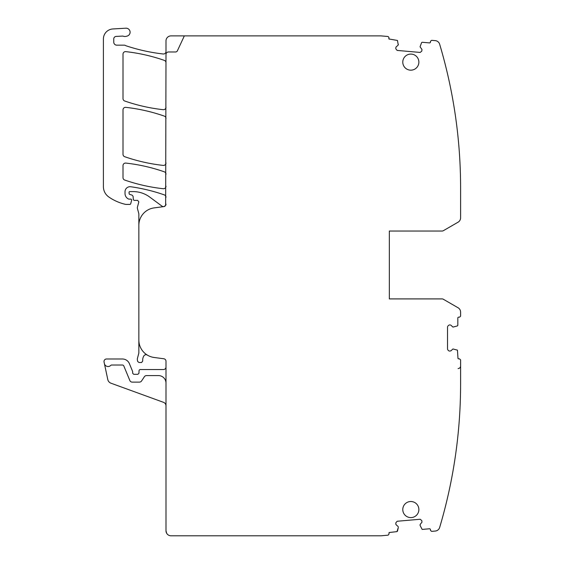 <?xml version="1.0" encoding="UTF-8"?>
<svg xmlns="http://www.w3.org/2000/svg" width="564" height="564" viewBox="0 0 564 564"><rect width="100%" height="100%" fill="white"/><g stroke="black" fill="none" stroke-linecap="round" stroke-linejoin="round"><path stroke-width="0.85" d="M343.025 535.8L276.184 535.8M388.025 535.18L381.179 535.779L388.025 535.18A1.008 1.008 0 0 0 388.131 535.165L388.941 534.2A1.008 1.008 0 0 0 388.934 534.094L389.181 532.522A1.008 1.008 0 0 0 389.033 532.698L388.934 534.094M389.181 532.522L397 531.619L398.318 527.425M420.053 524.887L420.109 525.521L420.236 524.308L421.964 522.243L421.823 520.614L420.187 519.247L397.148 521.263L395.78 522.899L395.921 524.527L398.254 526.677M458.081 368.539A2.517 2.517 0 0 0 459.97 367.686L460.598 367.686L460.598 383.873A502.728 502.728 0 0 1 439.652 527.474A5.027 5.027 0 0 1 435.267 531.048L431.615 531.366L435.267 531.048L431.615 531.366L430.501 530.435L430.402 529.265L429.796 528.75L422.168 529.42L420.109 525.521M460.598 367.686L460.598 366.029A2.517 2.517 0 0 1 459.97 367.686M458.454 358.887L457.989 358.422A1.008 1.008 0 0 0 458.292 358.732L459.582 358.887L460.598 359.902L460.598 366.029L460.598 359.902M450.918 350.843L449.381 351.097L450.918 350.843L449.381 351.097L450.918 350.843L449.381 351.097L450.918 350.843L452.948 348.961L457.46 350.145L457.989 358.429M448.789 350.85L447.76 349.821L448.789 350.85M447.527 349.257L447.527 326.817L447.527 349.257M447.774 326.211L448.803 325.188L447.774 326.211M449.36 324.956L450.326 324.956L449.36 324.956M450.904 325.195L452.948 327.092L457.411 325.921L457.827 325.343L457.827 317.715L458.384 317.165L457.827 317.715M459.589 317.165L458.384 317.165L459.589 317.165L458.384 317.165L459.589 317.165L458.384 317.165L459.589 317.165L460.598 316.171L460.598 312.125A5.027 5.027 0 0 0 458.081 307.768L458.109 307.789M443.325 299.251L458.081 307.768L443.325 299.251A2.517 2.517 0 0 0 442.07 298.913L389.336 298.913L442.07 298.913L389.336 298.913L389.336 231.043L389.336 298.913L442.07 298.913M442.07 231.043L389.336 231.043L442.07 231.043A2.517 2.517 0 0 0 443.325 230.711L458.081 222.188A5.027 5.027 0 0 0 460.598 217.838L460.598 217.88M460.598 187.812L460.598 217.838L460.598 187.812A502.728 502.728 0 0 0 439.652 44.211L439.652 44.211A5.027 5.027 0 0 0 435.267 40.636L431.615 40.319L435.267 40.636M431.615 40.319L430.501 41.25L430.402 42.42L429.796 42.934L422.168 42.265L421.604 42.603L420.053 46.798L421.964 49.442L421.823 51.07L420.187 52.438L397.148 50.422L395.78 48.786L395.921 47.157L398.254 45.007L397.458 40.46L389.033 38.986A1.008 1.008 0 0 0 389.181 39.163M388.836 38.747L388.934 37.591L389.033 38.986M388.934 37.591A1.008 1.008 0 0 0 388.941 37.485L388.131 36.519A1.008 1.008 0 0 0 388.025 36.505L381.179 35.906A5.027 5.027 0 0 0 380.735 35.884L184.343 35.884L177.385 50.809A2.009 2.009 0 0 1 175.559 51.973L168.509 51.973A2.517 2.517 0 0 0 165.992 54.482L165.647 205.395M276.184 35.884L343.025 35.884M444.143 60.256A502.728 502.728 0 0 1 444.883 63.105M166.669 533.283L165.992 530.773A5.027 5.027 0 0 0 171.019 535.8L380.735 535.8A5.027 5.027 0 0 0 381.179 535.779M165.992 197.259A2.517 2.517 0 0 0 164.307 194.883A175.954 175.954 0 0 0 130.749 186.754A5.027 5.027 0 0 0 125.025 191.732L125.025 193.53A6.035 6.035 0 0 0 128.514 199.007A1.255 1.255 0 0 0 129.043 199.12A1.255 1.255 0 0 1 128.514 199.007A1.255 1.255 0 0 0 129.043 199.12L131.038 199.12L131.708 199.994L130.637 203.992L130.101 204.401L126.019 204.401A2.517 2.517 0 0 1 125.462 204.337A47.757 47.757 0 0 1 108.789 196.97A12.57 12.57 0 0 1 103.402 186.656L103.402 39.001A10.053 10.053 0 0 1 112.87 28.961L125.842 28.2A4.018 4.018 0 0 1 130.065 31.704A4.018 4.018 0 0 1 126.858 36.159A5.027 5.027 0 0 0 126.392 36.279A5.027 5.027 0 0 1 123.319 36.216A2.517 2.517 0 0 0 122.374 36.089L116.142 36.42A2.517 2.517 0 0 0 113.759 38.93L113.759 42.145A3.017 3.017 0 0 0 116.776 45.162L124.165 45.162A2.517 2.517 0 0 1 125.391 45.48A5.027 5.027 0 0 0 126.258 45.86A5.027 5.027 0 0 1 125.391 45.48A5.027 5.027 0 0 0 126.258 45.86A182.997 182.997 0 0 0 163.2 53.989A182.997 182.997 0 0 1 126.258 45.86A182.997 182.997 0 0 0 163.2 53.989A2.517 2.517 0 0 0 165.992 51.493L165.992 40.911A5.027 5.027 0 0 1 171.019 35.884L184.343 35.884M165.548 205.557L163.807 206.614L165.548 205.557L163.807 206.614L154.148 207.89A17.597 17.597 0 0 0 138.85 225.332L138.85 340.043A17.597 17.597 0 0 0 154.148 357.484L163.807 358.76A2.517 2.517 0 0 1 165.992 361.249L165.992 383.118A7.543 7.543 0 0 0 158.456 375.582L146.492 375.582A2.517 2.517 0 0 0 144.398 376.703L141.543 380.996A2.517 2.517 0 0 1 139.449 382.117A2.517 2.517 0 0 0 141.543 380.996M165.992 186.219A2.517 2.517 0 0 1 163.207 188.714A175.954 175.954 0 0 1 124.7 180.043A2.517 2.517 0 0 1 123.008 177.674L123.008 165.576A2.517 2.517 0 0 1 125.8 163.081A175.954 175.954 0 0 1 164.307 171.816A2.517 2.517 0 0 1 165.992 174.184A2.517 2.517 0 0 0 164.307 171.816A2.517 2.517 0 0 1 165.992 174.184M165.992 107.188A2.517 2.517 0 0 1 163.207 109.691A175.954 175.954 0 0 1 124.7 100.998A2.517 2.517 0 0 1 123.008 98.622L123.008 54.144A2.517 2.517 0 0 1 125.8 51.641A175.954 175.954 0 0 1 164.307 60.369A2.517 2.517 0 0 1 165.992 62.738A2.517 2.517 0 0 0 164.307 60.369A2.517 2.517 0 0 1 165.992 62.738M165.992 162.911A2.517 2.517 0 0 1 163.207 165.407A175.954 175.954 0 0 1 124.7 156.714A2.517 2.517 0 0 1 123.008 154.339L123.008 109.86A2.517 2.517 0 0 1 125.8 107.357A175.954 175.954 0 0 1 164.307 116.099A2.517 2.517 0 0 1 165.992 118.468A2.517 2.517 0 0 0 164.307 116.099A2.517 2.517 0 0 1 165.992 118.468M165.992 204.126A2.517 2.517 0 0 1 161.988 206.142L149.664 197.026A27.65 27.65 0 0 0 133.224 191.605L129.516 191.605L133.224 191.605L129.516 191.605L129.043 192.077L129.163 193.882A1.255 1.255 0 0 0 129.494 194.312L132.138 195.144L133.062 196.244L133.365 199.734L134.07 200.375L137.672 200.375L138.829 201.891A1.509 1.509 0 0 1 138.8 202.025L137.426 207.171A2.517 2.517 0 0 0 137.426 208.468L138.765 213.46A2.517 2.517 0 0 1 138.85 214.108A2.517 2.517 0 0 0 138.765 213.46A2.517 2.517 0 0 1 138.85 214.108L138.85 352.437A5.027 5.027 0 0 1 138.673 353.741L137.51 358.091A5.027 5.027 0 0 0 137.51 360.692L137.736 361.545L138.998 362.511L141.479 362.511A1.255 1.255 0 0 0 141.62 362.504L142.72 361.016A8.044 8.044 0 0 1 143.862 355.912A2.517 2.517 0 0 1 147.31 355.08M165.992 405.868A3.772 3.772 0 0 0 163.511 402.329A3.772 3.772 0 0 1 165.992 405.868A3.772 3.772 0 0 0 163.511 402.329L110.981 383.21A5.027 5.027 0 0 1 107.78 379.53L104.389 363.547A3.772 3.772 0 0 0 110.826 365.338A1.008 1.008 0 0 1 111.559 365.021L122.416 365.021A1.509 1.509 0 0 1 123.812 365.951L129.861 380.566A2.517 2.517 0 0 0 132.188 382.117L139.449 382.117M104.389 363.547L104.065 362.025A2.517 2.517 0 0 1 106.518 358.993L122.416 358.993A7.543 7.543 0 0 1 129.389 363.646L132.568 371.331A1.255 1.255 0 0 1 132.667 371.81L132.667 373.255L133.731 374.32L132.667 373.255L132.667 371.81L132.667 373.255L133.731 374.32L137.856 374.32L133.731 374.32L137.856 374.32L138.948 373.276L137.856 374.32L138.948 373.276L139.047 370.752A1.255 1.255 0 0 1 140.302 369.547L163.482 369.547A2.517 2.517 0 0 0 165.992 367.03A2.517 2.517 0 0 1 163.482 369.547A2.517 2.517 0 0 0 165.992 367.03M430.402 42.42L429.796 42.934M421.964 49.442L421.823 51.07L421.964 49.442L421.823 51.07L421.964 49.442L421.823 51.07L420.187 52.438L397.148 50.422L395.78 48.786L395.921 47.157M398.254 45.007L398.318 44.26M397.458 531.225L398.318 527.509M421.964 522.243L421.823 520.614L421.964 522.243L421.823 520.614L421.964 522.243L421.823 520.614L420.187 519.247L397.148 521.263L395.78 522.899L395.921 524.527M430.402 529.265L429.796 528.75M163.807 206.614A2.517 2.517 0 0 1 161.988 206.142A2.517 2.517 0 0 0 163.807 206.614L154.148 207.89A17.597 17.597 0 0 0 138.85 225.332L138.85 340.043A17.597 17.597 0 0 0 154.148 357.484M410.825 501.516A8.044 8.044 0 0 0 402.781 509.56A8.044 8.044 0 0 0 410.825 517.604A8.044 8.044 0 0 0 418.869 509.56A8.044 8.044 0 0 0 410.825 501.516M410.825 70.169A8.044 8.044 0 0 0 418.869 62.125A8.044 8.044 0 0 0 410.825 54.081A8.044 8.044 0 0 0 402.781 62.125A8.044 8.044 0 0 0 410.825 70.169M397.148 521.263L395.78 522.899L397.148 521.263L395.78 522.899L397.148 521.263L420.187 519.247L397.148 521.263M421.823 520.614L420.187 519.247L421.823 520.614M421.823 51.07L420.187 52.438L397.148 50.422L395.78 48.786L397.148 50.422L395.78 48.786L397.148 50.422L420.187 52.438L397.148 50.422L420.187 52.438L421.823 51.07M381.179 35.906L388.025 36.505M165.992 51.493L165.992 40.911L165.992 51.493M116.776 45.162L124.165 45.162L116.776 45.162A3.017 3.017 0 0 1 113.759 42.145A3.017 3.017 0 0 0 116.776 45.162M116.142 36.42A2.517 2.517 0 0 0 113.759 38.93A2.517 2.517 0 0 1 116.142 36.42M123.319 36.216A2.517 2.517 0 0 0 122.374 36.089A2.517 2.517 0 0 1 123.319 36.216M126.392 36.279A5.027 5.027 0 0 1 126.858 36.159A5.027 5.027 0 0 0 126.392 36.279M112.87 28.961L125.842 28.2L112.87 28.961M103.402 39.001L103.402 186.656L103.402 39.001M126.019 204.401A2.517 2.517 0 0 1 125.462 204.337A2.517 2.517 0 0 0 126.019 204.401M128.514 199.007A6.035 6.035 0 0 1 125.025 193.53A6.035 6.035 0 0 0 128.514 199.007M125.8 163.081A175.954 175.954 0 0 1 164.307 171.816A175.954 175.954 0 0 0 125.8 163.081M163.207 188.714A175.954 175.954 0 0 1 124.7 180.043A2.517 2.517 0 0 1 123.008 177.674A2.517 2.517 0 0 0 124.7 180.043A175.954 175.954 0 0 0 163.207 188.714M163.207 109.691A175.954 175.954 0 0 1 124.7 100.998A2.517 2.517 0 0 1 123.008 98.622A2.517 2.517 0 0 0 124.7 100.998A175.954 175.954 0 0 0 163.207 109.691M125.8 51.641A175.954 175.954 0 0 1 164.307 60.369A175.954 175.954 0 0 0 125.8 51.641M163.207 165.407A175.954 175.954 0 0 1 124.7 156.714A2.517 2.517 0 0 1 123.008 154.339A2.517 2.517 0 0 0 124.7 156.714A175.954 175.954 0 0 0 163.207 165.407M125.8 107.357A175.954 175.954 0 0 1 164.307 116.099A175.954 175.954 0 0 0 125.8 107.357M106.518 358.993L122.416 358.993L106.518 358.993M129.389 363.646L132.568 371.331L129.389 363.646M139.047 370.752L138.948 373.276L139.047 370.752M138.998 362.511L141.479 362.511L138.998 362.511M138.673 353.741L137.51 358.091L138.673 353.741A5.027 5.027 0 0 0 138.85 352.437A5.027 5.027 0 0 1 138.673 353.741M132.138 195.144L133.062 196.244L132.138 195.144M137.672 200.375L138.829 201.891L137.672 200.375M129.163 193.882A1.255 1.255 0 0 0 129.494 194.312A1.255 1.255 0 0 1 129.163 193.882M163.511 402.329L110.981 383.21L163.511 402.329M165.992 383.118L165.992 530.773L165.992 383.118M372.395 535.8L380.735 535.8L372.395 535.8M460.598 312.125L460.598 316.157M458.081 222.188L443.325 230.711M138.85 225.332L138.85 340.043M165.992 361.249A2.517 2.517 0 0 0 163.807 358.76A2.517 2.517 0 0 1 165.992 361.249M193.642 535.8L171.019 535.8"/></g></svg>
